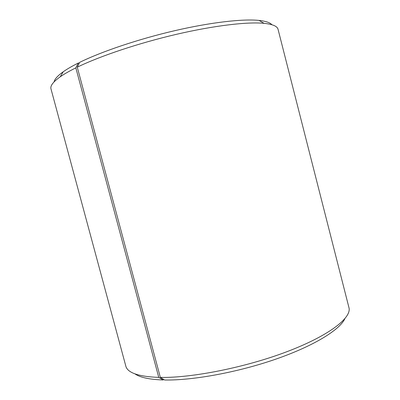 <?xml version="1.0" encoding="UTF-8"?>
<svg xmlns="http://www.w3.org/2000/svg" width="400" height="400" viewBox="0 0 400 400"><rect width="100%" height="100%" fill="white"/><g stroke="black" fill="none" stroke-linecap="round" stroke-linejoin="round"><path stroke-width="0.6" d="M344.835 318.74C339.765 329.815 313.985 345.87 275.95 359.09C237.97 372.305 192.775 380.555 164.64 380L160.35 377.425L77.27 67.17L79.655 62.36C101.805 51.485 138.65 39.055 174.79 30.67C210.95 22.3 242.815 18.725 258.995 20.415C265.755 21.15 270.055 22.585 271.895 24.73M77.27 67.17C100.265 56.01 138.78 43.085 176.535 34.3C214.305 25.525 247.44 21.69 264.045 23.325C272.68 24.24 277.345 26.24 278.055 29.33L349.135 308.355C350.74 318.62 328.08 336.095 286.72 351.765C245.46 367.43 192.1 378 160.35 377.425M163.845 379.52L163.105 379.965L158.755 377.395L75.84 67.865L78.28 63.04L79.345 62.985M134.875 373.825C139.93 377.445 149.34 379.495 163.105 379.965M54.09 81.87C54.645 79.1 57.685 75.735 63.21 71.78L60.24 76.795C53.17 81.825 50.085 85.865 50.985 88.9L126.03 366.885C128.485 373.155 139.39 376.66 158.755 377.395M60.24 76.795C64.205 74.03 69.405 71.05 75.84 67.865M63.21 71.78C67.055 69.06 72.08 66.145 78.28 63.04M258.995 20.415L264.045 23.325"/></g></svg>

